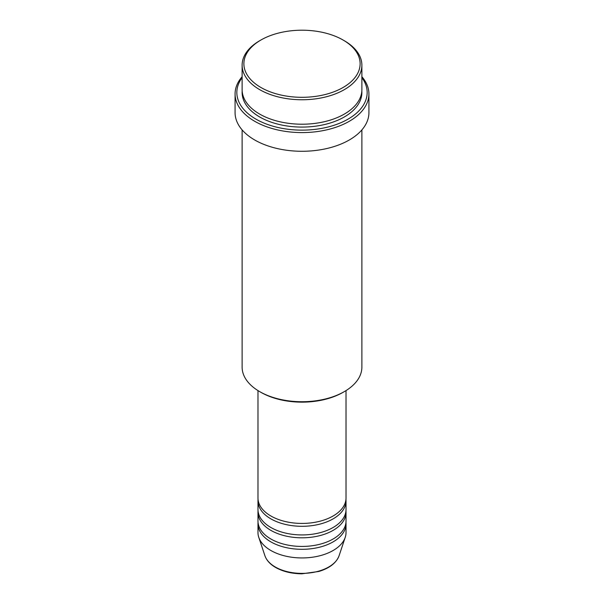 <?xml version="1.0" encoding="UTF-8"?>
<svg xmlns="http://www.w3.org/2000/svg" width="604" height="604" viewBox="0 0 604 604"><rect width="100%" height="100%" fill="white"/><g stroke="black" fill="none" stroke-linecap="round" stroke-linejoin="round"><path stroke-width="0.91" d="M257.976 390.584L257.976 498.013A44.024 25.421 0 0 0 270.871 515.982A44.024 25.421 0 0 0 318.852 521.494A44.024 25.421 0 0 0 346.024 498.013L346.024 390.584M258.044 499.448A44.024 25.421 0 0 0 257.976 500.89A44.024 25.421 0 0 0 270.871 518.859A44.024 25.421 0 0 0 318.852 524.37A44.024 25.421 0 0 0 346.024 500.89A44.024 25.421 0 0 0 345.956 499.448M257.976 500.89L257.976 509.512A44.024 25.421 0 0 0 270.871 527.488A44.024 25.421 0 0 0 318.852 533A44.024 25.421 0 0 0 346.024 509.512L346.024 500.89M258.044 510.954A44.024 25.421 0 0 0 257.976 512.388A44.024 25.421 0 0 0 270.871 530.365A44.024 25.421 0 0 0 318.852 535.876A44.024 25.421 0 0 0 346.024 512.388A44.024 25.421 0 0 0 345.956 510.954M257.976 512.388L257.976 521.018A44.024 25.421 0 0 0 270.871 538.995A44.024 25.421 0 0 0 318.852 544.498A44.024 25.421 0 0 0 346.024 521.018L346.024 512.388M258.044 522.452A44.024 25.421 0 0 0 257.976 523.894A44.024 25.421 0 0 0 270.871 541.871A44.024 25.421 0 0 0 318.852 547.375A44.024 25.421 0 0 0 346.024 523.894A44.024 25.421 0 0 0 345.956 522.452M260.905 87.482A58.12 33.552 0 0 0 343.095 87.482A58.12 33.552 0 0 0 343.095 40.03L344.34 40.747A59.879 34.571 180 0 1 361.879 65.194A59.879 34.571 180 0 1 324.914 97.131A59.879 34.571 180 0 1 259.66 89.634A59.879 34.571 180 0 1 242.121 65.194A59.879 34.571 180 0 1 259.66 40.747L260.905 40.03A58.12 33.552 0 0 0 260.905 87.482M344.34 391.603L343.095 392.321A58.12 33.552 180 0 1 260.905 392.321L259.66 391.603A59.879 34.571 0 0 0 344.34 391.603A59.879 34.571 0 0 0 361.879 367.156L361.879 129.898M242.121 77.674A65.164 37.622 0 0 0 255.922 119.116A65.164 37.622 0 0 0 338.55 123.661A65.164 37.622 0 0 0 361.879 77.674M361.879 76.693A66.923 38.633 180 0 1 368.923 93.952A66.923 38.633 180 0 1 327.61 129.649A66.923 38.633 180 0 1 254.677 121.268A66.923 38.633 180 0 1 235.077 93.952A66.923 38.633 180 0 1 242.121 76.693M242.121 65.194L242.121 89.634A59.879 34.571 0 0 0 259.66 114.081A59.879 34.571 0 0 0 324.914 121.578A59.879 34.571 0 0 0 361.879 89.634L361.879 65.194M235.077 93.952L235.077 112.646A66.923 38.633 0 0 0 254.677 139.962A66.923 38.633 0 0 0 327.61 148.342A66.923 38.633 0 0 0 368.923 112.646L368.923 93.952M257.976 523.894L257.976 532.524A44.024 25.421 0 0 0 258.769 537.334A44.024 25.421 0 0 0 270.871 550.493A44.024 25.421 0 0 0 314.903 556.828A44.024 25.421 0 0 0 345.231 537.334A44.024 25.421 0 0 0 346.024 532.524L346.024 523.894M344.34 40.747L343.095 40.03A58.12 33.552 0 0 0 260.905 40.03M242.121 129.898L242.121 367.156A59.879 34.571 0 0 0 259.66 391.603L260.905 392.321M275.296 567.005A37.773 21.804 0 0 0 313.068 572.433A37.773 21.804 0 0 0 339.086 555.718C336.307 562.966 329.558 568.221 318.814 571.475L301.932 573.8C291.77 573.709 282.997 571.603 275.613 567.466C270.116 564.279 266.553 560.361 264.914 555.718A37.773 21.804 0 0 0 275.296 567.005M361.826 91.076A59.879 34.571 180 0 1 326.062 124.167A59.879 34.571 180 0 1 259.66 116.957A59.879 34.571 180 0 1 242.174 91.076M339.086 555.718L345.231 537.334M264.914 555.718L258.769 537.334"/></g></svg>

